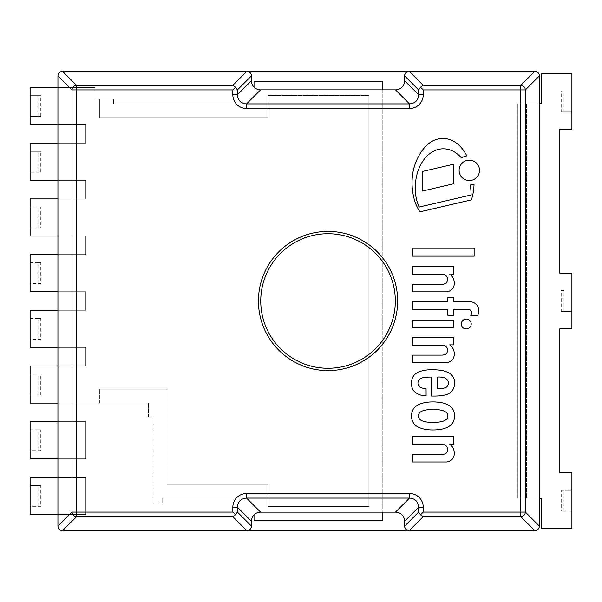 <?xml version="1.0" encoding="UTF-8"?>
<svg xmlns="http://www.w3.org/2000/svg" width="602" height="602" viewBox="0 0 602 602"><rect width="100%" height="100%" fill="white"/><g stroke="black" fill="none" stroke-linecap="round" stroke-linejoin="round"><path stroke-width="0.45" stroke-dasharray="3.01 2.26" d="M446.993 447.098A5.621 5.621 0 0 1 445.947 453.441A8.895 8.895 0 0 1 441.559 454.48L412.325 454.48L412.325 461.997L445.63 461.997A7.39 7.39 0 0 0 449.912 460.959A7.247 7.247 0 0 0 453.773 456.655A10.61 10.61 0 0 0 454.089 451.139A10.527 10.527 0 0 0 449.702 444.253L453.675 444.253L453.675 436.736L412.325 436.736L412.325 444.457L442.605 444.457A4.793 4.793 0 0 1 446.993 447.098M446.993 276.943A5.621 5.621 0 0 1 445.947 283.286A8.895 8.895 0 0 1 441.559 284.332L412.325 284.332L412.325 291.85L445.63 291.85A7.39 7.39 0 0 0 449.912 290.804A7.247 7.247 0 0 0 453.773 286.499A10.61 10.61 0 0 0 454.089 280.991A10.527 10.527 0 0 0 449.702 274.098L453.675 274.098L453.675 266.581L412.325 266.581L412.325 274.309L442.605 274.309A4.793 4.793 0 0 1 446.993 276.943M466.272 319.06A4.944 4.944 0 0 0 461.99 326.48A4.944 4.944 0 0 0 470.546 326.48A4.944 4.944 0 0 0 466.272 319.06M454.089 351.779A10.527 10.527 0 0 0 449.702 344.886L453.675 344.886L453.675 337.368L412.325 337.368L412.325 345.096L442.605 345.096A4.793 4.793 0 0 1 446.993 347.73A5.621 5.621 0 0 1 445.947 354.074A8.895 8.895 0 0 1 441.559 355.12L412.325 355.12L412.325 362.637L445.63 362.637A7.39 7.39 0 0 0 449.912 361.591A7.247 7.247 0 0 0 453.773 357.295A10.61 10.61 0 0 0 454.089 351.779M412.325 256.136L474.135 256.136L474.135 247.994L412.325 247.994L412.325 256.136M453.675 315.237L453.675 309.39L468.078 309.39A4.206 4.206 0 0 1 469.748 309.691A3.198 3.198 0 0 1 471.494 312.619A6.69 6.69 0 0 1 470.794 315.651L477.687 315.651A13.718 13.718 0 0 0 478.838 310.888A9.647 9.647 0 0 0 477.634 306.14A9.226 9.226 0 0 0 475.806 303.957A9.865 9.865 0 0 0 469.417 301.662L453.675 301.662L453.675 297.486L447.828 297.486L447.828 301.662L412.325 301.662L412.325 309.39L447.828 309.39L447.828 315.237L453.675 315.237M453.675 320.249L412.325 320.249L412.325 327.766L453.675 327.766L453.675 320.249M446.993 379.553A4.44 4.44 0 0 1 448.332 382.601A5.869 5.869 0 0 1 447.497 386.025A4.455 4.455 0 0 1 445.533 387.613A11.995 11.995 0 0 1 440.724 388.531L437.594 388.531L437.594 377.048A18.241 18.241 0 0 1 443.019 377.462A6.622 6.622 0 0 1 446.993 379.553M426.065 388.568A11.731 11.731 0 0 1 420.083 387.154A3.288 3.288 0 0 1 419.142 386.266A4.861 4.861 0 0 1 418.382 381.013A5.335 5.335 0 0 1 421.001 378.395A13.703 13.703 0 0 1 425.065 377.258A104.214 104.214 0 0 1 431.536 377.048L431.536 396.048L435.299 396.048A48.326 48.326 0 0 0 444.901 395.002A14.629 14.629 0 0 0 450.958 392.083A11.649 11.649 0 0 0 454.013 387.071A14.215 14.215 0 0 0 454.299 379.764A11.641 11.641 0 0 0 449.19 373.007A26.699 26.699 0 0 0 439.626 370.155A54.331 54.331 0 0 0 433.207 369.741A38.159 38.159 0 0 0 418.382 372.036A31.883 31.883 0 0 0 415.591 373.774A11.378 11.378 0 0 0 412.859 377.025A14.493 14.493 0 0 0 411.49 381.638A13.154 13.154 0 0 0 412.536 388.741A12.093 12.093 0 0 0 414.138 391.21L415.041 392.083A15.268 15.268 0 0 0 424.275 395.634L426.111 395.634L426.065 388.568M411.429 415.944A13.808 13.808 0 0 0 413.792 423.567L413.995 423.838A15.644 15.644 0 0 0 418.796 427.412A34.103 34.103 0 0 0 424.275 429.143A39.905 39.905 0 0 0 432.529 429.956A42.531 42.531 0 0 0 438.203 429.693A55.128 55.128 0 0 0 443.185 428.857A25.382 25.382 0 0 0 447.911 427.029A13.274 13.274 0 0 0 451.583 424.259A9.67 9.67 0 0 0 453.404 421.618A15.471 15.471 0 0 0 454.585 415.944A15.471 15.471 0 0 0 453.404 410.278A9.67 9.67 0 0 0 451.583 407.637A13.274 13.274 0 0 0 447.911 404.868A25.382 25.382 0 0 0 443.185 403.039A55.128 55.128 0 0 0 438.203 402.204A42.531 42.531 0 0 0 432.529 401.933A39.905 39.905 0 0 0 424.275 402.753A34.103 34.103 0 0 0 418.796 404.476A15.644 15.644 0 0 0 413.995 408.058L413.792 408.322A13.808 13.808 0 0 0 411.429 415.944M447.722 414.74A3.68 3.68 0 0 1 447.835 415.944A3.68 3.68 0 0 1 446.413 419.331L445.63 419.933A11.25 11.25 0 0 1 442.869 421.272A34.254 34.254 0 0 1 438.218 422.168A47.663 47.663 0 0 1 430.912 422.378A43.502 43.502 0 0 1 426.314 421.957A22.989 22.989 0 0 1 421.295 420.489A7.517 7.517 0 0 1 419.218 418.616A6.163 6.163 0 0 1 418.375 415.944A6.163 6.163 0 0 1 419.218 413.281A7.517 7.517 0 0 1 421.295 411.407A22.989 22.989 0 0 1 426.314 409.939A43.502 43.502 0 0 1 430.912 409.518A47.663 47.663 0 0 1 438.218 409.729A34.254 34.254 0 0 1 442.869 410.617A11.25 11.25 0 0 1 445.63 411.964L446.413 412.566A3.875 3.875 0 0 1 447.722 414.74M459.115 170.366A10.196 10.196 0 0 0 474.414 179.193A10.196 10.196 0 0 0 474.414 161.532A10.196 10.196 0 0 0 459.115 170.366M453.742 183.768L453.742 164.188L422.168 171.525L422.168 191.105L453.742 183.768M454.533 151.99A32.094 32.094 0 0 1 461.508 157.965A14.651 14.651 0 0 1 466.798 155.933A38.731 38.731 0 0 0 461.124 147.385A28.55 28.55 0 0 0 452.373 140.65A21.717 21.717 0 0 0 440.769 138.55A23.215 23.215 0 0 0 429.504 142.96A36.632 36.632 0 0 0 420.798 152.592A53.307 53.307 0 0 0 415.395 163.39A55.572 55.572 0 0 0 412.746 173.444A62.924 62.924 0 0 0 414.853 201.361A46.061 46.061 0 0 0 419.903 211.844L471.389 199.887A53.676 53.676 0 0 0 474.03 184.235A14.651 14.651 0 0 1 470.373 184.98A98.149 98.149 0 0 1 471.133 194.98L419.135 207.058A36.27 36.27 0 0 1 417.487 202.739A45.218 45.218 0 0 1 415.237 189.073A55.226 55.226 0 0 1 416.396 176.898A44.488 44.488 0 0 1 419.827 166.543A34.788 34.788 0 0 1 426.035 157.069A26.962 26.962 0 0 1 435.216 150.47A20.227 20.227 0 0 1 444.472 148.852A21.529 21.529 0 0 1 454.533 151.99M38.084 394.972L30.1 394.972L38.084 394.972L38.084 374.09L40.77 374.09L30.1 374.09L30.1 403.092L99.714 403.092L99.714 389.17L99.714 403.092L148.438 403.092L148.438 417.02L153.081 417.02L153.081 502.873L162.126 502.873L162.126 498.23L162.126 502.873L153.081 502.873L153.081 417.02L148.438 417.02L148.438 403.092L57.942 403.092L148.438 403.092L57.942 403.092L57.942 421.656L85.785 421.656L85.785 458.784L57.942 458.784L85.785 458.784L85.785 421.656L57.942 421.656L85.785 421.656L71.864 421.656L71.864 458.784L71.864 421.656L71.864 458.784L85.785 458.784L57.942 458.784L57.942 477.348L85.785 477.348L85.785 514.469L57.942 514.469L85.785 514.469L85.785 477.348L30.1 477.348L30.1 506.35L40.77 506.35L40.77 485.468L30.1 485.468L40.77 485.468M40.77 506.35L30.1 506.35L30.1 514.469L71.864 514.469L71.864 477.348L71.864 514.469L71.864 477.348L71.864 514.469L85.785 514.469L57.942 514.469L57.942 526.073A4.643 4.643 0 0 0 62.585 530.716L534.772 530.716A4.643 4.643 0 0 0 539.415 526.073L539.415 498.23L517.374 498.23L539.415 498.23L517.374 498.23L517.374 103.77L517.374 498.23L541.732 498.23L541.732 528.39L571.9 528.39L571.9 510.993L561.23 510.993L571.9 510.993L571.9 490.111L561.23 490.111L561.23 510.993M38.084 207.028L30.1 207.028L30.1 227.91L38.084 227.91L38.084 207.028L40.77 207.028L30.1 207.028L30.1 198.908L85.785 198.908L57.942 198.908L85.785 198.908L85.785 180.344L85.785 198.908L85.785 180.344L30.1 180.344L30.1 172.225L40.77 172.225L40.77 151.335L30.1 151.335L30.1 172.225L40.77 172.225M38.084 262.713L30.1 262.713L30.1 283.595L38.084 283.595L38.084 262.713L40.77 262.713L30.1 262.713L30.1 254.593L85.785 254.593L57.942 254.593L85.785 254.593L85.785 236.029L57.942 236.029L85.785 236.029L85.785 254.593L85.785 236.029L30.1 236.029L30.1 227.91L40.77 227.91L40.77 207.028M38.084 318.405L30.1 318.405L30.1 339.287L38.084 339.287L38.084 318.405L40.77 318.405L30.1 318.405L30.1 310.278L85.785 310.278L57.942 310.278L85.785 310.278L85.785 291.722L57.942 291.722L85.785 291.722L85.785 310.278L85.785 291.722L30.1 291.722L30.1 283.595L40.77 283.595L40.77 262.713M38.084 374.09L30.1 374.09L30.1 365.971L85.785 365.971L57.942 365.971L85.785 365.971L85.785 347.407L57.942 347.407L85.785 347.407L85.785 365.971L85.785 347.407L30.1 347.407L30.1 339.287L40.77 339.287L40.77 318.405M561.23 490.111L571.9 490.111L571.9 472.705L559.837 472.705L559.837 328.842L571.9 328.842L571.9 311.445L561.23 311.445L571.9 311.445L571.9 273.157L559.837 273.157L559.837 129.295L571.9 129.295L571.9 111.889L561.23 111.889L571.9 111.889L571.9 73.61L541.732 73.61L541.732 103.77L517.374 103.77L539.415 103.77L517.374 103.77L539.415 103.77L539.415 75.927A4.643 4.643 0 0 0 534.772 71.284L62.585 71.284A4.643 4.643 0 0 0 57.942 75.927L57.942 87.531L95.071 87.531L57.942 87.531L95.071 87.531L95.071 99.127L113.635 99.127L113.635 103.77L240.093 103.77L240.093 99.127L254.014 99.127L254.014 87.079L254.014 99.127L240.093 99.127L240.093 103.77L240.093 99.127L254.014 99.127L240.093 99.127L240.093 103.77L113.635 103.77L113.635 99.127L95.071 99.127L95.071 87.531L95.071 99.127L99.714 99.127L99.714 117.691L99.714 99.127L99.714 117.691L267.935 117.691L99.714 117.691L99.714 99.127L113.635 99.127L113.635 103.77L240.093 103.77L113.635 103.77L113.635 99.127L95.071 99.127L95.071 87.531L30.1 87.531L30.1 116.532L40.77 116.532L40.77 95.65L30.1 95.65L40.77 95.65M38.084 172.225L38.084 151.335L30.1 151.335L30.1 143.216L85.785 143.216L57.942 143.216L85.785 143.216L85.785 124.652L57.942 124.652L85.785 124.652L85.785 143.216L85.785 124.652L30.1 124.652L30.1 116.532L40.77 116.532M382.789 89.849L382.789 512.151L382.789 89.849M254.014 514.921L254.014 502.873L240.093 502.873L240.093 498.23L162.126 498.23L240.093 498.23L240.093 502.873L254.014 502.873L254.014 520.504L382.789 520.504L382.789 81.496L254.014 81.496L254.014 99.127L254.014 81.496L382.789 81.496L382.789 520.504L254.014 520.504L254.014 502.873L240.093 502.873L240.093 498.23L162.126 498.23L162.126 502.873L162.126 498.23L240.093 498.23L240.093 502.873L254.014 502.873L254.014 514.921M99.714 403.092L99.714 389.17L167.002 389.17L167.002 484.309L267.935 484.309L267.935 506.583L368.868 506.583L368.868 95.417L267.935 95.417L267.935 117.691L99.714 117.691L267.935 117.691L267.935 95.417L267.935 117.691L267.935 95.417L368.868 95.417L267.935 95.417L368.868 95.417L368.868 506.583L368.868 95.417L368.868 506.583L267.935 506.583L368.868 506.583L267.935 506.583L267.935 484.309L267.935 506.583L267.935 484.309L167.002 484.309L267.935 484.309L167.002 484.309L167.002 389.17L167.002 484.309L167.002 389.17L99.714 389.17L167.002 389.17L99.714 389.17L99.714 403.092M526.419 103.77L526.419 498.23L526.419 103.77M57.942 347.407L57.942 365.971L85.785 365.971L85.785 347.407L57.942 347.407M57.942 291.722L57.942 310.278L85.785 310.278L85.785 291.722L57.942 291.722M57.942 236.029L57.942 254.593L85.785 254.593L85.785 236.029L57.942 236.029M57.942 124.652L57.942 143.216L85.785 143.216L85.785 124.652L57.942 124.652M57.942 180.344L57.942 198.908L85.785 198.908L85.785 180.344L57.942 180.344M397.644 301A69.614 69.614 0 0 0 293.227 240.717A69.614 69.614 0 0 0 293.227 361.283A69.614 69.614 0 0 0 397.644 301M38.084 151.335L40.77 151.335M38.084 283.595L40.77 283.595M40.77 394.972L40.77 374.09M38.084 339.287L40.77 339.287M38.084 227.91L40.77 227.91M38.084 116.532L38.084 95.65M162.126 502.873L153.081 502.873L162.126 502.873M148.438 417.02L148.438 403.092L148.438 417.02L153.081 417.02L148.438 417.02M153.081 502.873L153.081 417.02L153.081 502.873M38.084 506.35L38.084 485.468M85.785 477.348L85.785 514.469L85.785 477.348M38.084 450.665L40.77 450.665L40.77 429.775L30.1 429.775L30.1 450.665L38.084 450.665L38.084 429.775L40.77 429.775M40.77 450.665L30.1 450.665L30.1 458.784L71.864 458.784L71.864 421.656L30.1 421.656L30.1 429.775L38.084 429.775M85.785 421.656L85.785 458.784L85.785 421.656M563.916 311.445L563.916 290.555L561.23 290.555L561.23 311.445M561.23 290.555L563.916 290.555M563.916 510.993L563.916 490.111M563.916 111.889L563.916 91.007L561.23 91.007L561.23 111.889M561.23 91.007L563.916 91.007M517.374 103.77L517.374 498.23L517.374 103.77"/><path stroke-width="0.9" d="M449.702 444.253A10.527 10.527 0 0 1 454.089 451.139A10.61 10.61 0 0 1 453.773 456.655A7.247 7.247 0 0 1 449.912 460.959A7.39 7.39 0 0 1 445.63 461.997L412.325 461.997L412.325 454.48L441.559 454.48A8.895 8.895 0 0 0 445.947 453.441A5.621 5.621 0 0 0 446.993 447.098A4.793 4.793 0 0 0 442.605 444.457L412.325 444.457L412.325 436.736L453.675 436.736L453.675 444.253L449.702 444.253M449.702 274.098A10.527 10.527 0 0 1 454.089 280.991A10.61 10.61 0 0 1 453.773 286.499A7.247 7.247 0 0 1 449.912 290.804A7.39 7.39 0 0 1 445.63 291.85L412.325 291.85L412.325 284.332L441.559 284.332A8.895 8.895 0 0 0 445.947 283.286A5.621 5.621 0 0 0 446.993 276.943A4.793 4.793 0 0 0 442.605 274.309L412.325 274.309L412.325 266.581L453.675 266.581L453.675 274.098L449.702 274.098M466.272 319.06A4.944 4.944 0 0 1 470.546 326.48A4.944 4.944 0 0 1 461.99 326.48A4.944 4.944 0 0 1 466.272 319.06M441.559 355.12A8.895 8.895 0 0 0 445.947 354.074A5.621 5.621 0 0 0 446.993 347.73A4.793 4.793 0 0 0 442.605 345.096L412.325 345.096L412.325 337.368L453.675 337.368L453.675 344.886L449.702 344.886A10.527 10.527 0 0 1 454.089 351.779A10.61 10.61 0 0 1 453.773 357.295A7.247 7.247 0 0 1 449.912 361.591A7.39 7.39 0 0 1 445.63 362.637L412.325 362.637L412.325 355.12L441.559 355.12M474.135 256.136L412.325 256.136L412.325 247.994L474.135 247.994L474.135 256.136M453.675 301.662L469.417 301.662A9.865 9.865 0 0 1 475.806 303.957A9.226 9.226 0 0 1 477.634 306.14A9.647 9.647 0 0 1 478.838 310.888A13.718 13.718 0 0 1 477.687 315.651L470.794 315.651A6.69 6.69 0 0 0 471.494 312.619A3.198 3.198 0 0 0 469.748 309.691A4.206 4.206 0 0 0 468.078 309.39L453.675 309.39L453.675 315.237L447.828 315.237L447.828 309.39L412.325 309.39L412.325 301.662L447.828 301.662L447.828 297.486L453.675 297.486L453.675 301.662M412.325 327.766L412.325 320.249L453.675 320.249L453.675 327.766L412.325 327.766M439.626 370.155A26.699 26.699 0 0 1 449.19 373.007A11.641 11.641 0 0 1 454.299 379.764A14.215 14.215 0 0 1 454.013 387.071A11.649 11.649 0 0 1 450.958 392.083A14.629 14.629 0 0 1 444.901 395.002A48.326 48.326 0 0 1 435.299 396.048L431.536 396.048L431.536 377.048A104.214 104.214 0 0 0 425.065 377.258A13.703 13.703 0 0 0 421.001 378.395A5.335 5.335 0 0 0 418.382 381.013A4.861 4.861 0 0 0 419.142 386.266A3.288 3.288 0 0 0 420.083 387.154A11.731 11.731 0 0 0 426.065 388.568L426.111 395.634L424.275 395.634A15.268 15.268 0 0 1 415.041 392.083L414.138 391.21A12.093 12.093 0 0 1 412.536 388.741A13.154 13.154 0 0 1 411.49 381.638A14.493 14.493 0 0 1 412.859 377.025A11.378 11.378 0 0 1 415.591 373.774A31.883 31.883 0 0 1 418.382 372.036A38.159 38.159 0 0 1 433.207 369.741A54.331 54.331 0 0 1 439.626 370.155M437.594 388.531L440.724 388.531A11.995 11.995 0 0 0 445.533 387.613A4.455 4.455 0 0 0 447.497 386.025A5.869 5.869 0 0 0 448.332 382.601A4.44 4.44 0 0 0 446.993 379.553A6.622 6.622 0 0 0 443.019 377.462A18.241 18.241 0 0 0 437.594 377.048L437.594 388.531M447.722 417.148A3.68 3.68 0 0 0 447.835 415.944A3.68 3.68 0 0 0 446.413 412.566L445.63 411.964A11.25 11.25 0 0 0 442.869 410.617A34.254 34.254 0 0 0 438.218 409.729A47.663 47.663 0 0 0 430.912 409.518A43.502 43.502 0 0 0 426.314 409.939A22.989 22.989 0 0 0 421.295 411.407A7.517 7.517 0 0 0 419.218 413.281A6.163 6.163 0 0 0 418.375 415.944A6.163 6.163 0 0 0 419.218 418.616A7.517 7.517 0 0 0 421.295 420.489A22.989 22.989 0 0 0 426.314 421.957A43.502 43.502 0 0 0 430.912 422.378A47.663 47.663 0 0 0 438.218 422.168A34.254 34.254 0 0 0 442.869 421.272A11.25 11.25 0 0 0 445.63 419.933L446.413 419.331A3.875 3.875 0 0 0 447.722 417.148M413.995 423.838L413.792 423.567A13.808 13.808 0 0 1 413.792 408.322L413.995 408.058A15.644 15.644 0 0 1 418.796 404.476A34.103 34.103 0 0 1 424.275 402.753A39.905 39.905 0 0 1 432.529 401.933A42.531 42.531 0 0 1 438.203 402.204A55.128 55.128 0 0 1 443.185 403.039A25.382 25.382 0 0 1 447.911 404.868A13.274 13.274 0 0 1 451.583 407.637A9.67 9.67 0 0 1 453.404 410.278A15.471 15.471 0 0 1 454.585 415.944A15.471 15.471 0 0 1 453.404 421.618A9.67 9.67 0 0 1 451.583 424.259A13.274 13.274 0 0 1 447.911 427.029A25.382 25.382 0 0 1 443.185 428.857A55.128 55.128 0 0 1 438.203 429.693A42.531 42.531 0 0 1 432.529 429.956A39.905 39.905 0 0 1 424.275 429.143A34.103 34.103 0 0 1 418.796 427.412A15.644 15.644 0 0 1 413.995 423.838M459.115 170.366A10.196 10.196 0 0 1 474.414 161.532A10.196 10.196 0 0 1 474.414 179.193A10.196 10.196 0 0 1 459.115 170.366M422.168 191.105L422.168 171.525L453.742 164.188L453.742 183.768L422.168 191.105M461.508 157.965A32.094 32.094 0 0 0 454.533 151.99A21.529 21.529 0 0 0 444.472 148.852A20.227 20.227 0 0 0 435.216 150.47A26.962 26.962 0 0 0 426.035 157.069A34.788 34.788 0 0 0 419.827 166.543A44.488 44.488 0 0 0 416.396 176.898A55.226 55.226 0 0 0 415.237 189.073A45.218 45.218 0 0 0 417.487 202.739A36.27 36.27 0 0 0 419.135 207.058L471.133 194.98A98.149 98.149 0 0 0 470.373 184.98A14.651 14.651 0 0 0 474.03 184.235A53.676 53.676 0 0 1 471.389 199.887L419.903 211.844A46.061 46.061 0 0 1 414.853 201.361A62.924 62.924 0 0 1 412.746 173.444A55.572 55.572 0 0 1 415.395 163.39A53.307 53.307 0 0 1 420.798 152.592A36.632 36.632 0 0 1 429.504 142.96A23.215 23.215 0 0 1 440.769 138.55A21.717 21.717 0 0 1 452.373 140.65A28.55 28.55 0 0 1 461.124 147.385A38.731 38.731 0 0 1 466.798 155.933A14.651 14.651 0 0 0 461.508 157.965M246.888 71.284C249.634 71.593 251.162 73.113 251.463 75.86L251.463 80.706A9.564 9.278 135 0 0 260.598 89.849L395.461 89.849A9.564 9.278 45 0 0 404.604 80.706L404.604 75.86C404.905 73.113 406.433 71.593 409.172 71.284L246.82 71.284L232.839 85.341L76.567 85.341A4.643 4.5 135 0 0 71.999 89.909L76.567 89.909L76.567 85.341L62.518 71.284C59.771 71.593 58.243 73.113 57.942 75.86L57.942 526.14C58.243 528.887 59.771 530.407 62.518 530.716L76.567 516.659L76.567 512.091L71.999 512.091A4.643 4.5 45 0 0 76.567 516.659L232.839 516.659L246.82 530.716A4.643 4.643 0 0 0 251.463 526.073L251.463 521.294A9.564 9.278 -135 0 1 260.598 512.151L382.789 512.151L382.789 520.504L254.014 520.504L254.014 514.921L254.014 520.504L382.789 520.504L382.789 512.151L395.461 512.151A9.564 9.278 -45 0 1 404.604 521.294L404.604 526.073A4.643 4.643 0 0 0 409.247 530.716L409.172 530.716C406.433 530.407 404.905 528.887 404.604 526.14L404.604 526.073M254.014 87.079L254.014 81.496L382.789 81.496L382.789 89.849L382.789 81.496L254.014 81.496L254.014 87.079M404.604 75.927A4.643 4.643 0 0 1 409.247 71.284L534.847 71.284C537.586 71.593 539.114 73.113 539.415 75.86L539.415 526.14C539.114 528.887 537.586 530.407 534.847 530.716L62.518 530.716M397.644 301A69.614 69.614 0 0 1 293.227 361.283A69.614 69.614 0 0 1 293.227 240.717A69.614 69.614 0 0 1 397.644 301M395.461 512.151L409.518 498.095C415.154 498.554 418.202 501.601 418.653 507.238L423.229 507.238A14.35 13.921 -45 0 0 409.518 493.527L246.549 493.527L246.549 498.095L409.518 498.095L409.518 493.527M232.839 85.341L235.555 87.192L232.839 89.909L232.839 94.762A14.35 13.921 135 0 0 246.549 108.473L246.549 103.905C240.913 103.446 237.865 100.399 237.406 94.762L251.463 80.706M62.518 71.284L246.82 71.284A4.643 4.643 0 0 1 251.463 75.927M539.415 526.14L525.365 512.091L520.79 512.091L520.79 516.659A4.643 4.5 -45 0 0 525.365 512.091L525.365 89.909A4.643 4.5 -135 0 0 520.79 85.341L520.79 89.909L525.365 89.909L539.415 75.86M251.463 526.073L251.463 526.14C251.162 528.887 249.634 530.407 246.888 530.716M246.549 493.527A14.35 13.921 -135 0 0 232.839 507.238L237.406 507.238C237.865 501.601 240.913 498.554 246.549 498.095L260.598 512.151M232.839 507.238L232.839 512.091L235.555 514.808L237.406 512.091L237.406 507.238L251.463 521.294M235.555 514.808L232.839 516.659M404.604 521.294L418.653 507.238L418.653 512.091L420.505 514.808L423.229 512.091L423.229 507.238M409.172 530.716L423.229 516.659L420.505 514.808M246.549 108.473L409.518 108.473A14.35 13.921 45 0 0 423.229 94.762L423.229 89.909L420.505 87.192L423.229 85.341L409.172 71.284M232.839 94.762L237.406 94.762L237.406 89.909L235.555 87.192M409.518 108.473L409.518 103.905L246.549 103.905L260.598 89.849M423.229 94.762L418.653 94.762C418.202 100.399 415.154 103.446 409.518 103.905L395.461 89.849M420.505 87.192L418.653 89.909L418.653 94.762L404.604 80.706M57.942 124.652L30.1 124.652L30.1 87.531L57.942 87.531M57.942 180.344L30.1 180.344L30.1 143.216L57.942 143.216M57.942 236.029L30.1 236.029L30.1 198.908L57.942 198.908M57.942 291.722L30.1 291.722L30.1 254.593L57.942 254.593M57.942 347.407L30.1 347.407L30.1 310.278L57.942 310.278M57.942 403.092L30.1 403.092L30.1 365.971L57.942 365.971M57.942 514.469L30.1 514.469L30.1 477.348L57.942 477.348M57.942 458.784L30.1 458.784L30.1 421.656L57.942 421.656M539.415 103.77L541.732 103.77L541.732 73.61L571.9 73.61L571.9 129.295L559.837 129.295L559.837 273.157L571.9 273.157L571.9 328.842L559.837 328.842L559.837 472.705L571.9 472.705L571.9 528.39L541.732 528.39L541.732 498.23L539.415 498.23M395.318 301A67.289 67.289 0 0 1 294.386 359.274A67.289 67.289 0 0 1 294.386 242.726A67.289 67.289 0 0 1 395.318 301M418.653 512.091L404.604 526.14M237.406 89.909L251.463 75.86M232.839 512.091L76.567 512.091L76.567 89.909L232.839 89.909M534.847 71.284L520.79 85.341L423.229 85.341M423.229 516.659L520.79 516.659L534.847 530.716M57.942 75.86L71.999 89.909L71.999 512.091L57.942 526.14M423.229 89.909L520.79 89.909L520.79 512.091L423.229 512.091M251.463 526.14L237.406 512.091M404.604 75.86L418.653 89.909"/></g></svg>
